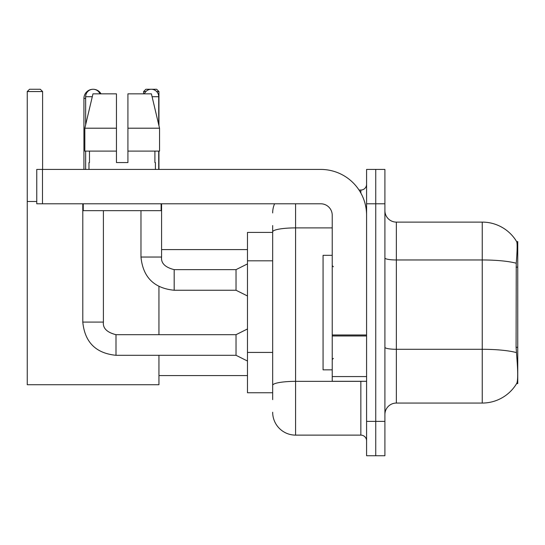 <?xml version="1.0" encoding="UTF-8"?>
<svg xmlns="http://www.w3.org/2000/svg" width="545" height="545" viewBox="0 0 545 545"><rect width="100%" height="100%" fill="white"/><g stroke="black" fill="none" stroke-linecap="round" stroke-linejoin="round"><path stroke-width="0.82" d="M517.75 347.294L516.088 347.294L516.823 357.248C517.982 371.588 517.982 380.26 516.823 383.244L516.626 383.585L517.75 383.585L517.75 241.578L516.708 241.721A40.085 40.085 0 0 0 482.25 222.108A40.085 40.085 0 0 1 516.626 241.578A40.085 40.085 0 0 0 482.25 222.108L396.358 222.108A11.452 11.452 0 0 1 384.906 210.656A11.452 11.452 0 0 0 396.358 222.108L396.358 403.055A11.452 11.452 0 0 0 384.906 414.507M272.67 253.936L272.67 225.548L272.67 232.415L247.478 232.415L247.478 392.747L272.67 392.747M516.823 383.244A40.085 40.085 0 0 1 482.25 403.055L396.358 403.055M375.743 421.38L375.743 455.736L384.906 455.736L384.906 421.38L375.743 421.38L375.743 455.736L366.581 455.736L366.581 421.38L375.743 421.38L375.743 203.789L375.743 421.38M366.581 421.38L366.581 169.427L375.743 169.427L375.743 203.789L375.743 169.427L384.906 169.427L384.906 421.38M516.088 347.294L516.251 263.242C517.246 250.782 517.396 243.615 516.708 241.721A40.085 40.085 0 0 0 482.25 222.108L482.25 259.965L396.358 259.965A11.452 1.989 0 0 1 384.906 257.976M272.67 399.621L272.67 225.548M295.574 203.789L295.574 435.121L360.851 435.121L360.851 381.296M359.032 190.041L360.851 190.041A5.729 5.729 0 0 0 366.581 184.319M272.67 389.314L272.67 359.298M366.581 440.851A5.729 5.729 0 0 0 360.851 435.121M272.67 212.945A22.904 22.904 0 0 1 274.585 203.789M295.574 435.121A22.904 22.904 0 0 1 272.67 412.218M127.918 162.56L116.46 162.56L127.918 162.56L116.46 162.56L127.918 162.56L127.918 93.842L151.408 93.842L159.542 128.204L159.542 151.108L127.918 151.108M145.903 91.553L143.608 91.553L145.897 89.264L156.66 89.264L158.949 91.553L158.949 125.684L159.542 128.204L127.918 128.204M332.225 255.319L323.062 255.319L323.062 369.844L332.225 369.844M83.937 169.427L83.937 98.427A9.163 9.163 0 0 1 93.1 89.264A7.446 7.446 0 0 1 99.973 93.842M101.036 93.842A9.163 9.163 0 0 0 93.1 89.264A7.446 7.446 0 0 0 85.654 96.71L85.654 124.716M158.949 355.299L158.949 384.729L27.25 384.729L27.25 91.553L29.539 89.264L40.303 89.264L42.599 91.553L27.25 91.553M42.599 169.427L42.599 91.553M27.25 201.493L36.753 201.493M158.949 334.685L158.949 286.554M158.949 151.108L158.949 169.427M158.949 91.553L156.647 91.553M143.608 91.553L143.608 93.842M247.478 361.028L236.026 355.299L236.026 334.685L247.478 328.962M82.792 203.789L82.792 322.088L103.407 322.088L103.407 210.656M85.654 151.108L85.654 169.427M144.405 93.842A7.446 7.446 0 0 1 158.724 96.71L158.724 124.716M247.478 295.976L236.026 290.253L236.026 269.639L247.478 263.909M140.971 210.656L140.971 257.042L161.586 257.042L161.586 203.789M158.724 151.108L158.724 169.427M366.581 381.296L332.225 381.296L332.225 334.984L366.581 334.984M366.581 215.241A45.807 45.807 0 0 0 320.773 169.427L42.483 169.427L42.483 203.789L320.773 203.789A11.452 11.452 0 0 1 332.225 215.241L332.225 334.984M42.483 203.789L36.753 203.789L36.753 169.427L42.483 169.427M116.46 128.204L116.46 151.108L116.46 128.204L84.836 128.204L92.97 93.842L116.46 93.842L116.46 162.56M88.978 162.56L89.475 162.56L88.978 162.56L88.978 169.427M155.4 162.56L154.903 162.56L155.4 162.56L155.4 169.427M154.903 151.108L154.903 162.56M89.475 162.56L89.475 151.108M83.249 203.789L83.249 210.656L161.129 210.656L161.129 203.789M116.46 151.108L84.836 151.108L84.836 128.204L92.97 93.842M159.542 151.108L159.542 128.204L151.408 93.842M517.75 267.132L516.088 267.132M272.67 260.81L247.478 260.81M272.67 352.424L247.478 352.424M482.25 403.055L482.25 259.965A40.085 6.962 180 0 1 516.251 263.242M516.374 352.601A40.085 6.962 180 0 0 482.25 349.291L396.358 349.291A11.452 1.989 0 0 1 384.906 347.301M384.906 203.789L366.581 203.789M362.841 381.296A5.729 0.995 0 0 1 360.851 381.357L295.574 381.357A22.904 3.978 180 0 0 272.67 385.335M272.67 231.877A22.904 3.978 180 0 1 295.574 227.899L332.225 227.899M360.851 193.059L360.851 190.041M85.654 98.427L83.937 98.427M236.026 355.299L116.003 355.299C95.859 353.31 84.788 342.24 82.792 322.088C84.788 342.24 95.859 353.31 116.003 355.299L116.003 334.705C106.915 332.396 102.712 328.199 103.407 322.088C102.712 328.199 106.915 332.396 116.003 334.685C106.915 332.396 102.712 328.199 103.407 322.088M85.654 96.71L92.289 96.71M236.026 290.253L174.182 290.253C154.031 288.257 142.96 277.187 140.971 257.042C142.96 277.187 154.031 288.257 174.182 290.253L174.182 269.659M152.089 96.71L158.724 96.71M366.581 335.979L332.225 335.979M332.225 376.568L366.581 376.568M333.37 266.771L332.225 265.626M333.37 358.392L332.225 359.536M158.949 375.573L247.478 375.573M161.586 249.596L247.478 249.596M236.026 334.685L116.003 334.685M82.792 322.088C84.788 342.24 95.859 353.31 116.003 355.299M174.182 269.639C165.094 267.35 160.891 263.146 161.586 257.042C160.891 263.146 165.094 267.35 174.182 269.639L236.026 269.639"/></g></svg>
